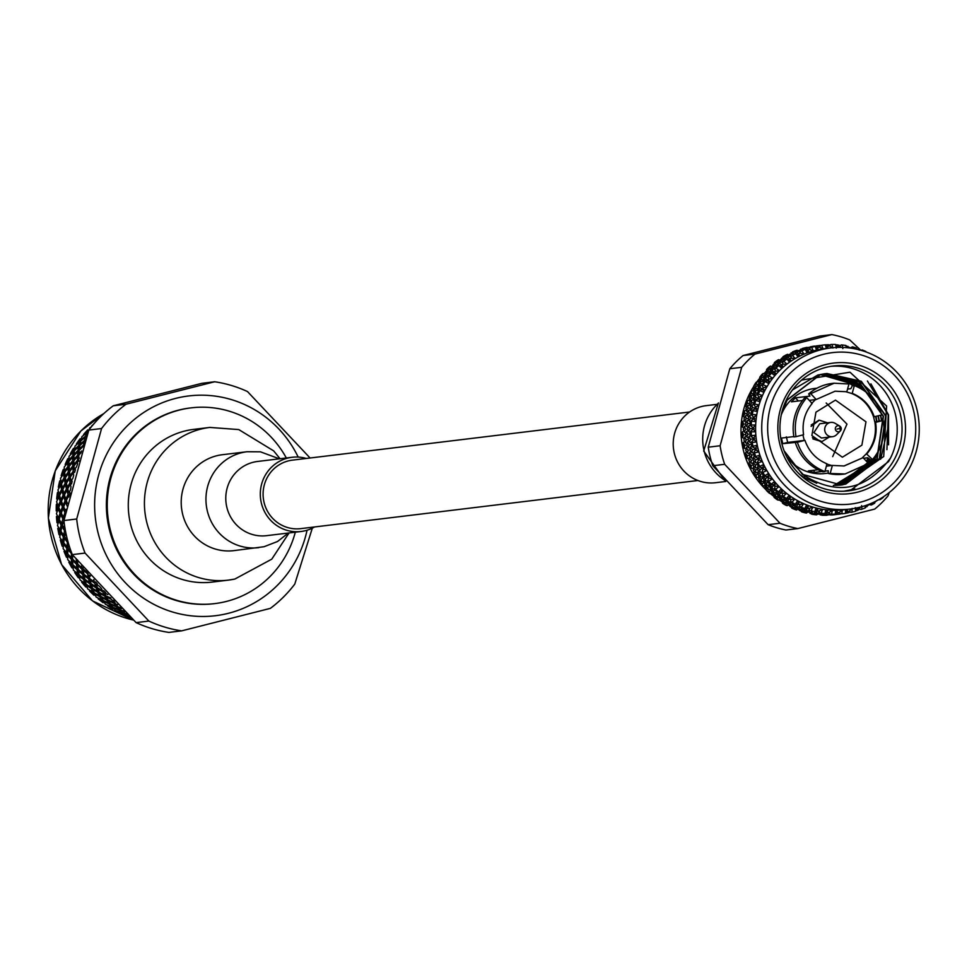 <?xml version="1.0" encoding="UTF-8"?>
<svg xmlns="http://www.w3.org/2000/svg" width="967" height="967" viewBox="0 0 967 967"><rect width="100%" height="100%" fill="white"/><g stroke="black" fill="none" stroke-linecap="round" stroke-linejoin="round"><path stroke-width="1.45" d="M697.908 480.502L300.737 528.635A34.498 33.482 -96.9 0 1 263.35 498.404A34.498 33.482 -96.9 0 1 292.433 460.135L689.616 412.002M306.285 458.455A37.375 36.263 83.1 0 0 292.094 457.282A37.375 36.263 83.1 0 0 271.28 467.424A37.375 36.263 83.1 0 0 263.882 510.322A37.375 36.263 83.1 0 0 301.088 531.487A37.375 36.263 83.1 0 0 314.589 526.955M280.067 458.733L273.649 450.864L238.764 429.578L209.839 427.426L193.69 429.384A76.913 74.628 83.1 0 0 150.876 450.247A76.913 74.628 83.1 0 0 135.646 538.534A76.913 74.628 83.1 0 0 212.196 582.086L228.333 580.127A76.913 74.628 83.1 0 0 234.606 579.088M130.642 617.466A113.961 110.576 -96.9 0 1 128.345 616.595L130.17 617.019M127.692 614.649L123.752 613.586L125.915 615.568L129.578 616.45M124.828 611.881L120.972 610.685L123.027 612.873L127.003 613.985M121.491 608.63L118.325 607.494L120.283 609.899L124.03 611.108M117.587 604.762L115.822 604.049L117.672 606.647L120.561 607.711M113.49 600.338L115.206 603.13M121.782 613.018L123.305 614.492A113.961 110.576 -96.9 0 1 117.708 611.785L121.782 613.018L122.398 612.22M115.399 610.491L121.068 612.292L119.038 610.044L113.429 608.086L115.399 610.491M112.788 607.24L118.361 609.246L116.427 606.793L110.939 604.641L112.788 607.24M110.335 603.722L115.786 605.922L113.973 603.275L108.606 600.93L110.335 603.722M108.05 599.951L113.369 602.344L111.676 599.504L106.455 596.965L108.05 599.951M107.845 594.572L104.496 592.771L105.935 595.926L110.818 597.932M113.973 603.275L114.783 602.453M116.427 606.793L117.176 605.971M119.038 610.044L119.715 609.234M111.543 607.385L112.909 609.15A113.961 110.576 -96.9 0 1 107.615 605.862L111.543 607.385L112.293 606.563M105.451 604.315L110.903 606.514L109.09 603.867L103.723 601.522L105.451 604.315M103.155 600.531L108.485 602.937L106.805 600.096L101.571 597.558L103.155 600.531M101.064 596.518L106.249 599.093L104.69 596.071L99.613 593.351L101.064 596.518M99.142 592.251L104.182 595.007L102.78 591.804L97.848 588.927L99.142 592.251M97.437 587.755L102.333 590.692L101.487 588.48A113.961 110.576 -96.9 0 1 99.444 586.292L96.301 584.273L97.437 587.755M102.78 591.804L103.771 591.03M104.69 596.071L105.621 595.273M106.805 600.096L107.675 599.286M109.09 603.867L109.9 603.045M101.922 600.688L103.118 602.731A113.961 110.576 -96.9 0 1 98.175 598.887L101.922 600.688L102.792 599.866M96.168 597.098L101.366 599.685L99.819 596.663L94.73 593.943L96.168 597.098M94.258 592.844L99.311 595.599L97.909 592.396L92.977 589.519L94.258 592.844M92.554 588.347L97.449 591.284L96.192 587.912L91.43 584.866L92.554 588.347M91.067 583.645L95.793 586.727L94.706 583.21L90.1 580.007L91.067 583.645M90.463 576.054L89.024 574.954L89.81 578.737L94.367 581.977L93.751 579.559M94.706 583.21L95.793 582.485M96.192 587.912L97.232 587.162M97.909 592.396L98.888 591.623M99.819 596.663L100.749 595.865M93.013 592.989L94.017 595.285A113.961 110.576 -96.9 0 1 89.496 590.946L93.013 592.989L94.004 592.215M87.671 588.939L92.566 591.877L91.321 588.504L86.546 585.458L87.671 588.939M86.184 584.237L90.922 587.32L89.834 583.79L85.229 580.599L86.184 584.237M84.927 579.33L89.484 582.569L88.565 578.882L84.141 575.534L84.927 579.33M83.911 574.229L88.287 577.601L87.538 573.782L83.307 570.3L83.911 574.229M82.957 567.436L83.126 568.947L87.32 572.452M87.538 573.782L88.154 573.443M88.565 578.882L89.689 578.206M89.834 583.79L90.91 583.077M91.321 588.504L92.349 587.755M87.078 587.174L85.712 586.921A113.961 110.576 -96.9 0 1 81.651 582.11L84.939 584.382L86.027 583.669M85.712 586.921L84.939 584.382M80.043 579.922L84.6 583.161L83.682 579.475L79.258 576.127L80.043 579.922M79.028 574.821L83.404 578.193L82.666 574.374L78.424 570.893L79.028 574.821M78.254 569.539L82.449 573.044L81.893 569.092L77.844 565.49L78.254 569.539M77.517 559.929L77.735 564.087L81.736 567.726L81.542 565.768M81.893 569.092L83.077 568.499M82.666 574.374L83.827 573.733M83.682 579.475L84.806 578.798M79.657 578.145L78.291 577.698A113.961 110.576 -96.9 0 1 74.737 572.5L77.783 574.966L78.943 574.325M78.291 577.698L77.783 574.966M73.371 570.131L77.553 573.636L77.009 569.684L72.96 566.082L73.371 570.131M72.851 564.68L76.852 568.318L76.49 564.245L72.634 560.522L72.851 564.68M72.585 554.828L72.598 559.083L76.405 562.83L76.236 558.648M76.49 564.245L77.711 563.701M77.009 569.684L78.194 569.092M73.166 568.354L71.848 567.75A113.961 110.576 -96.9 0 1 68.838 562.19L71.606 564.837L72.827 564.293M71.848 567.75L71.606 564.837M67.714 559.675L71.522 563.423L71.353 559.24L67.702 555.421L67.714 559.675M67.738 553.946L71.34 557.79L71.377 553.511L67.932 549.594L67.738 553.946M68.572 543.841L68.028 548.096L71.425 552.024M71.353 559.24L72.598 558.745M67.69 557.923L66.445 557.161A113.961 110.576 -96.9 0 1 64.015 551.311L66.493 554.103L67.738 553.656M66.445 557.161L66.493 554.103M63.145 548.688L66.542 552.616L66.796 548.241L63.556 544.252L63.145 548.688M63.725 542.729L66.916 546.742L67.376 542.294L64.354 538.232L63.725 542.729M65.792 532.648L64.608 536.685L67.569 540.758M67.376 542.294L68.077 542.1M66.796 548.241L68.053 547.854M63.29 546.959L62.142 546.065A113.961 110.576 -96.9 0 1 60.317 539.985L62.492 542.886L63.749 542.547M62.142 546.065L62.492 542.886M59.724 537.277L62.686 541.351L63.363 536.83L60.558 532.72L59.724 537.277M60.885 531.149L63.629 535.283L64.535 530.714L61.948 526.544L60.885 531.149M63.979 520.959L62.347 524.972L64.874 529.142M64.547 517.381L64.112 518.747M64.535 530.714L65.381 530.557M63.363 536.83L64.632 536.552M60.014 535.585L58.987 534.57A113.961 110.576 -96.9 0 1 57.79 528.333L59.64 531.306L60.897 531.076M58.987 534.57L59.64 531.306M57.464 525.565L59.99 529.735L61.114 525.117L58.757 520.923L57.464 525.565M59.229 519.339L61.525 523.534L62.879 518.892L60.74 514.674L59.229 519.339L57.984 519.484L56.449 516.487A113.961 110.576 -96.9 0 0 57.017 522.796L57.984 519.484M61.296 513.09L63.375 517.309L64.934 512.643L63.036 508.424L61.296 513.09M67.303 506.382L65.623 502.163L63.665 506.829L65.514 511.06L66.179 509.258M68.887 497.002L68.524 495.926L66.336 500.58L67.424 503.456M62.879 518.892L64.136 518.771M61.114 525.117L62.359 524.948M56.412 513.682L58.491 517.901L60.051 513.235L58.153 509.017L56.412 513.682M58.782 507.421L60.631 511.64L62.432 506.974L60.752 502.755L58.782 507.421M61.453 501.172L63.073 505.39L65.091 500.725L63.653 496.518L61.453 501.172M64.426 494.935L65.816 499.141L68.065 494.5L66.844 490.317L64.426 494.935M67.702 488.746L68.875 492.916L70.482 489.87A113.961 110.576 -96.9 0 1 70.99 486.897L70.337 484.165L67.702 488.746M68.065 494.5L69.382 494.584M65.091 500.725L66.409 500.761M62.432 506.974L63.725 506.962M60.051 513.235L61.344 513.163M56.328 504.556L57.537 507.566L56.243 510.902A113.961 110.576 -96.9 0 1 56.328 504.556L57.174 503.372M56.569 501.752L58.189 505.983L60.22 501.317L58.757 497.111L56.569 501.752M59.543 495.527L60.945 499.734L63.193 495.092L61.961 490.91L59.543 495.527M62.831 489.338L63.991 493.508L66.457 488.891L65.466 484.757L62.831 489.338M66.397 483.198L67.339 487.332L70.035 482.763L69.249 478.677L66.397 483.198M70.265 477.142L70.99 481.215L72.9 478.218A113.961 110.576 -96.9 0 1 73.697 475.317L73.347 472.67L70.265 477.142M70.035 482.763L71.353 482.956M66.457 488.891L67.787 489.036M63.193 495.092L64.511 495.177M60.22 501.317L61.525 501.353M57.537 507.566L58.842 507.554M57.416 492.699L58.31 495.684L56.69 498.984A113.961 110.576 -96.9 0 1 57.416 492.699L58.395 491.611M57.947 489.931L59.108 494.101L61.586 489.483L60.583 485.349L57.947 489.931M61.513 483.79L62.468 487.924L65.164 483.355L64.378 479.257L61.513 483.79M65.393 477.722L66.119 481.796L69.02 477.287L68.464 473.262L65.393 477.722M69.551 471.751L70.059 475.752L73.19 471.304L72.839 467.363L69.551 471.751M73.988 465.876L74.29 469.805L76.478 466.916A113.961 110.576 -96.9 0 1 77.565 464.112L77.493 461.573L73.988 465.876M73.19 471.304L74.483 471.618M69.02 477.287L70.325 477.541M65.164 483.355L66.469 483.548M61.586 489.483L62.903 489.628M58.31 495.684L59.628 495.769M59.7 481.022L60.268 483.947L58.334 487.199A113.961 110.576 -96.9 0 1 59.7 481.022L60.8 480.067M60.498 478.314L61.223 482.388L64.148 477.879L63.58 473.854L60.498 478.314M64.668 472.343L65.176 476.344L68.306 471.896L67.956 467.955L64.668 472.343M69.116 466.469L69.406 470.397L72.755 466.021L72.622 462.166L69.116 466.469M73.843 460.715L73.927 464.547L77.481 460.268L77.553 456.509L73.843 460.715M81.143 452.653L78.847 455.082L78.726 458.829L79.463 457.995M77.481 460.268L78.641 460.643M72.755 466.021L74.024 466.384M68.306 471.896L69.6 472.21M64.148 477.879L65.454 478.133M60.268 483.947L61.586 484.141M63.157 469.672L63.423 472.488L61.175 475.655A113.961 110.576 -96.9 0 1 63.157 469.672L64.342 468.862M64.233 467.061L64.523 470.989L67.871 466.614L67.726 462.758L64.233 467.061M68.959 461.307L69.044 465.139L72.61 460.86L72.67 457.101L68.959 461.307M73.963 455.675L73.855 459.41L77.602 455.239L77.88 451.577L73.963 455.675M83.343 446.222L79.246 450.199L78.919 453.825L81.687 450.96M77.602 455.239L78.823 455.687M72.61 460.86L73.843 461.271M67.871 466.614L69.141 466.976M63.423 472.488L64.716 472.803M67.75 458.757L67.714 461.452L65.164 464.498A113.961 110.576 -96.9 0 1 67.75 458.757L69.008 458.116M69.08 456.267L68.971 460.014L72.73 455.832L72.996 452.169L69.08 456.267M74.362 450.791L74.048 454.417L78.001 450.356L78.46 446.814L74.362 450.791M79.898 445.473L79.391 448.978L83.537 445.038L84.189 441.629L79.898 445.473M78.001 450.356L79.173 450.84M72.73 455.832L73.939 456.279M67.714 461.452L68.959 461.863M73.432 448.41L73.117 450.948L70.277 453.837A113.961 110.576 -96.9 0 1 73.432 448.41L74.713 447.939M75.015 446.065L74.495 449.57L78.653 445.63L79.306 442.221L75.015 446.065M80.793 440.928L80.104 444.3L84.443 440.493L85.277 437.217L80.793 440.928M84.443 440.493L85.06 440.807M78.653 445.63L79.79 446.162M73.117 450.948L74.29 451.432M79.548 441.085L76.441 443.793A113.961 110.576 -96.9 0 1 80.14 438.74L79.548 441.085L80.636 441.641M81.941 436.576L81.071 439.804L85.579 436.129L86.595 433.011L81.941 436.576M85.579 436.129L86.486 436.649M86.957 431.971L83.609 434.473A113.961 110.576 -96.9 0 1 87.792 429.844L86.957 431.971L87.924 432.575M91.321 426.87L89.81 427.873L88.589 430.798M91.672 425.988A113.961 110.576 -96.9 0 1 93.364 424.416M105.621 592.553A113.961 110.576 -96.9 0 1 103.602 590.607L105.621 592.553M97.449 584.056A113.961 110.576 -96.9 0 1 95.636 581.904L97.449 584.056M70.059 492.868L69.745 495.684M71.57 483.923A113.961 110.576 -96.9 0 1 72.174 481.155L71.57 483.923M74.58 472.428A113.961 110.576 -96.9 0 1 75.462 469.757L74.58 472.428M78.847 459.978L78.738 461.332M201.934 383.307L113.248 405.789L126 404.242L214.686 381.76L201.934 383.307M312.305 528.175L294.778 584.08A125.879 122.144 -96.9 0 1 283.391 597.122A125.879 122.144 -96.9 0 1 270.349 608.376L181.663 630.859L168.911 632.406A125.879 122.144 -96.9 0 1 136.105 622.615L148.87 621.068L85.06 553.076L72.307 554.623L136.105 622.615M72.307 554.623A125.879 122.144 -96.9 0 1 63.931 520.548L76.695 519.001L101.571 428.526L88.819 430.073L63.931 520.548M88.819 430.073A125.879 122.144 -96.9 0 1 113.248 405.789M181.663 630.859A125.879 122.144 -96.9 0 1 148.87 621.068M214.686 381.76A125.879 122.144 -96.9 0 1 247.479 391.55L310.069 457.995M101.571 428.526A125.879 122.144 -96.9 0 1 126 404.242M85.06 553.076A125.879 122.144 -96.9 0 1 76.695 519.001M307.047 530.23A110.685 107.397 -96.9 0 1 277.009 585.688A110.685 107.397 -96.9 0 1 117.793 573.83A110.685 107.397 -96.9 0 1 144.421 412.039A110.685 107.397 -96.9 0 1 298.187 457.077M214.372 603.65A98.586 95.648 -96.9 0 1 213.937 603.698A98.586 95.648 -96.9 0 1 107.119 517.345A98.586 95.648 -96.9 0 1 190.221 407.965A98.586 95.648 -96.9 0 1 190.644 407.917M295.31 532.188A98.586 95.648 -96.9 0 1 269.684 576.852A98.586 95.648 -96.9 0 1 214.795 603.601A98.586 95.648 -96.9 0 1 107.978 517.236A98.586 95.648 -96.9 0 1 191.079 407.869A98.586 95.648 -96.9 0 1 286.317 457.983M779.801 444.022A65.768 63.81 -96.9 0 1 859.047 365.2A65.768 63.81 -96.9 0 1 886.207 475.776A65.768 63.81 -96.9 0 1 779.801 444.022M769.913 446.524A76.272 74.012 -96.9 0 1 861.827 355.119A76.272 74.012 -96.9 0 1 893.315 483.355A76.272 74.012 -96.9 0 1 769.913 446.524M845.956 491.115L850.827 490.1L888.588 461.573L890.547 457.983C865.997 490.813 836.588 496.252 802.332 474.313L784.092 450.767M781.59 413.453L787.09 400.157L820.27 374.725L826.858 373.492L861.295 381.264L885.953 415.967L879.632 458.527L845.847 484.032L840.226 485.132M816.74 483.258L804.193 477.565L800.072 474.773M792.42 389.979L817.804 375.027L824.392 373.794L858.515 381.602L883.185 416.306L876.864 458.866L843.067 484.37L838.848 485.253M825.625 373.661L858.829 381.566L883.487 416.269L877.166 458.829L843.381 484.334L839.005 485.241M824.404 373.854L856.363 381.868L874.857 401.075M880.683 415.206L881.844 420.657M879.221 449.486L874.7 459.12L840.915 484.624L837.76 485.325M823.171 374.072L853.897 382.158L864.8 391.151M878.302 415.81L879.414 421.141M872.161 459.555L838.437 484.926L836.528 485.374M821.95 374.326L851.431 382.461L857.56 386.933M875.909 416.414L876.972 421.612M869.962 459.398L867.834 462.782M865.658 465.768L835.283 485.398M820.741 374.616L848.966 382.763L853.22 385.724M868.342 458.177L866.492 461.356M860.884 468.838L834.038 485.386M880.659 459.204L887.537 429.747M886.92 449.643L888.226 414.867L867.423 381.01M833.336 485.543L850.525 477.734L860.352 469.128M802.332 474.313L841.326 485.011L842.91 484.793L840.299 485.132M804.955 476.417L786.824 457.016M783.306 407.385L786.775 400.193L819.956 374.761L826.858 373.492M826.7 373.516L860.981 381.3L885.651 416.003L879.329 458.563L845.533 484.068L840.081 485.144M824.089 373.83L825.322 373.697M824.247 373.878L856.049 381.905L873.358 399.166M880.393 415.29L881.541 420.693M878.145 451.516L874.398 459.156L840.601 484.66L837.615 485.337M823.026 374.108L853.583 382.207L863.773 390.438M878 415.895L879.112 421.213M871.847 459.591L838.135 484.963L836.37 485.374M821.805 374.362L851.117 382.497L856.786 386.582M875.618 416.499L876.67 421.648M869.756 459.252L867.665 462.601M865.006 466.239L835.125 485.398M820.584 374.652L848.651 382.799L852.918 385.76M868.136 458.032L866.323 461.174M853.245 475.945L862.189 468.088M867.048 461.948L869.079 458.745M876.549 419.243L876.029 416.39M863.41 389.725L854.973 381.252M870.916 383.839L888.54 414.831L888.564 444.808M842.91 484.793L883.705 456.533L886.606 406.031L849.981 372.198L801.655 380.055M843.877 491.236L854.997 488.939A62.891 61.03 83.1 0 1 846.137 491.103M781.276 414.891A42.838 41.569 -96.9 0 1 814.782 388.444L817.018 388.166M828.187 473.117L825.081 473.504A42.838 41.569 -96.9 0 1 787.295 457.27M895.382 457.391A62.891 61.03 83.1 0 0 890.982 392.687A62.891 61.03 83.1 0 0 833.433 365.985A62.891 61.03 83.1 0 0 781.807 443.418A62.891 61.03 83.1 0 0 848.555 490.849A62.891 61.03 83.1 0 0 895.382 457.391M890.547 457.983A62.891 61.03 83.1 0 0 886.836 394.318A62.891 61.03 83.1 0 0 831.016 366.324M797.364 442.257L804.955 440.336C808.883 451.577 816.233 459.41 827.015 463.834L824.887 471.582C811.301 466.191 802.127 456.412 797.364 442.257L782.811 443.66L781.445 438.075L793.859 436.576M802.537 400.483L791.417 401.837L795.418 397.848L809.911 396.095L808.654 393.932A45.715 44.361 -96.9 0 1 832.043 383.452L834.11 383.198M847.576 389.085L850.827 388.686L852.278 385.845L854.344 385.591C867.919 390.982 877.093 400.761 881.856 414.916L873.576 416.922C869.635 405.693 862.286 397.86 851.528 393.424L852.217 393.339L854.344 385.591M874.833 421.866L883.234 420.488C885.567 435.259 881.989 448.265 872.5 459.506L870.433 459.76L867.786 457.766L863.604 458.273M843.949 465.997L863.035 457.669L868.499 463.483L845.11 473.963L828.187 473.431L828.248 470.748L824.996 471.147M821.974 471.509L813.755 472.512L808.376 470.905L818.034 469.732M809.246 400.35L816.184 399.504L810.721 393.678L834.11 383.21L848.978 383.984L846.838 391.732L834.884 391.224M808.654 393.932L810.721 393.678M798.355 400.991L795.418 397.848M806.732 397.667L804.653 397.908A45.715 44.361 -96.9 0 0 793.919 436.927L795.998 436.673C793.653 421.902 797.231 408.896 806.732 397.667L812.183 403.481C804.725 412.534 801.861 422.954 803.589 434.751L795.998 436.673M782.811 443.66L787.694 442.427L786.328 436.842M804.955 440.336L787.694 442.427M824.887 471.582L822.808 471.823A45.715 44.361 -96.9 0 1 795.297 442.511M813.755 472.512L814.395 470.18M830.254 473.177L832.382 465.429L826.374 466.167M845.11 473.963L843.043 474.217A45.715 44.361 -96.9 0 1 828.187 473.431M872.5 459.506L866.347 453.765C873.793 444.711 876.658 434.292 874.942 422.506L883.234 420.488M874.942 422.506L873.576 416.922M851.528 393.424L846.149 391.816M815.495 399.589L811.494 403.565M802.9 434.836L804.266 440.42M826.326 463.918L831.693 465.514M862.346 457.754L866.347 453.765M874.265 416.837C870.336 405.596 862.987 397.763 852.217 393.339M846.838 391.732L835.077 391.2L816.184 399.504M832.382 465.429L844.143 465.973L863.035 457.669M867.036 453.692C874.506 444.639 877.371 434.219 875.631 422.422M865.973 421.805L861.887 445.183L842.378 457.21L811.869 435.525L815.955 412.16L835.464 400.12L865.973 421.805M832.684 456.629L846.983 424.114L826.181 402.997M821.648 441.617L812.921 438.921M811.228 424.924L819.037 420.222M811.083 426.387L819.327 420.186L827.498 422.809M829.227 437.084L821.926 441.581L812.425 437.507M832.539 436.685L821.491 438.027L813.863 432.6L819.762 423.751L830.81 422.41A7.192 6.974 -96.9 0 1 835.15 423.341L839.767 426.109A3.058 2.974 -96.9 0 1 840.347 430.956A3.058 2.974 -96.9 0 1 835.403 429.481A3.058 2.974 -96.9 0 1 839.767 426.109L840.347 430.956L836.528 434.739A7.192 6.974 -96.9 0 1 824.911 431.258A7.192 6.974 -96.9 0 1 830.81 422.41M860.388 507.095L858.684 509.125L855.275 507.639L855.638 511.241A84.891 82.376 -96.9 0 1 851.987 512.159L852.12 508.437L848.796 511.64L845.593 509.645L845.509 513.368A84.891 82.376 -96.9 0 1 843.792 513.598A84.891 82.376 -96.9 0 1 841.774 513.815L842.354 510.032L838.667 512.848L835.718 510.395L835.198 514.166A84.891 82.376 -96.9 0 1 831.439 514.13L832.466 510.358L828.465 512.74L825.83 509.863L824.851 513.634A84.891 82.376 -96.9 0 1 821.128 513.102L822.603 509.404L818.348 511.313L816.075 508.05L814.649 511.761A84.891 82.376 -96.9 0 1 811.011 510.769L812.921 507.179L808.472 508.594L806.611 505.004L804.749 508.594A84.891 82.376 -96.9 0 1 801.256 507.143L803.577 503.734L798.996 504.617L797.582 500.761L795.297 504.182A84.891 82.376 -96.9 0 1 792.009 502.284L794.729 499.105L790.063 499.468L789.132 495.382L786.449 498.585A84.891 82.376 -96.9 0 1 783.415 496.276L786.497 493.388L781.832 493.194L781.396 488.964L778.35 491.889A84.891 82.376 -96.9 0 1 775.619 489.217L779.027 486.643L774.41 485.93L774.494 481.614L771.122 484.213L771.328 484.914L768.439 482.908L767.871 480.563L768.729 481.215L772.415 479.003L767.931 477.758L768.535 473.419L764.873 475.667L764.994 476.441L762.383 474.217L762.093 471.678L763.144 469.104M771.122 484.213A84.891 82.376 -96.9 0 1 768.729 481.215M769.708 487.199L769.007 484.963L771.956 486.921L772.73 489.097L769.708 487.199M771.231 491.26L770.397 489.157L773.467 490.994L774.362 493.037L771.231 491.26M772.971 495.092L772.029 493.11L775.208 494.814L776.211 496.724L772.971 495.092M773.878 495.563L773.866 496.82L777.166 498.392L778.495 496.941M778.133 496.035L776.211 496.724M775.208 494.814L776.67 493.4M772.125 491.78L772.029 493.11M776.296 492.481L774.362 493.037M773.467 490.994L775.051 489.616M770.59 487.767L770.397 489.157L768.463 489.616L765.441 487.719L764.74 485.482L767.689 487.441L768.463 489.616M774.688 488.673L772.73 489.097M771.956 486.921L775.268 484.346L771.328 484.914M769.297 483.524L769.007 484.963M768.572 477.952L767.871 480.563M778.35 491.889L775.498 490.752L774.676 488.637L775.619 489.217M777.238 494.572L776.296 492.59L779.487 494.306L780.478 496.216L777.238 494.572M779.184 498.138L778.133 496.301L781.421 497.872L782.533 499.637L779.184 498.138M781.324 501.45L780.176 499.746L783.572 501.172L784.769 502.792L781.324 501.45M782.279 501.825L782.4 502.913L785.881 504.194L786.945 502.755M786.606 501.825L784.769 502.792M783.572 501.172L784.757 499.721M780.115 498.573L780.176 499.746M784.418 498.803L782.533 499.637M781.421 497.872L782.762 496.422M778.145 495.044L778.133 496.301M782.412 495.515L780.478 496.216M779.487 494.306L782.472 491.405L778.628 492.517M776.392 491.26L776.296 492.59M775.038 486.038L774.676 488.637M786.449 498.585L783.451 497.63L782.4 495.781L783.415 496.276M785.591 500.93L784.442 499.226L787.839 500.652L789.036 502.284L785.591 500.93M787.9 503.952L786.667 502.393L790.148 503.674L791.429 505.149L787.9 503.952M790.377 506.672L789.06 505.282L793.98 507.711L790.377 506.672M791.381 506.974L791.598 507.868L795.237 508.823L796.01 507.482M795.66 506.503L793.98 507.711M792.626 506.406L793.532 504.992M788.891 504.291L789.06 505.282M793.194 504.049L791.429 505.149M790.148 503.674L791.211 502.236M786.546 501.317L786.667 502.393M790.873 501.305L789.036 502.284M787.839 500.652L790.462 497.485L786.8 499.129M784.382 498.053L784.442 499.226M782.436 493.23L782.4 495.781M795.297 504.182L792.166 503.432L790.933 501.873L792.009 502.284M794.644 506.152L793.327 504.762L798.246 507.204L794.644 506.152M797.255 508.582L795.865 507.349L800.918 509.464L797.255 508.582M799.987 510.697L798.537 509.621L803.71 511.41L799.987 510.697M801.063 510.914L805.064 512.232L805.571 511.047L810.854 512.522L807.082 511.978L805.33 510.407M804.87 510.31L803.71 511.41M802.235 510.431L802.864 509.162M798.295 508.847L798.537 509.621M802.356 508.279L800.918 509.464M799.491 508.316L800.277 506.962M795.66 506.466L795.865 507.349M799.939 505.983L798.246 507.204M796.893 505.886L799.117 502.489L795.696 504.629M793.145 503.771L793.327 504.762M790.668 499.431L790.933 501.873M804.749 508.594L801.522 508.062L800.132 506.829L801.256 507.143M804.254 510.189L802.803 509.113L807.977 510.902L804.254 510.189M809.995 513.453L813.803 513.828L809.995 513.453M811.168 513.586L815.229 514.335L815.544 513.284M814.504 512.969L813.803 513.828M812.244 513.187L812.655 512.063M811.772 511.531L810.854 512.522M809.331 511.712L809.838 510.528M809.464 509.488L807.977 510.902M806.502 509.911L808.315 506.333L805.197 508.944M802.562 508.328L802.803 509.113M799.588 504.52L800.132 506.829M814.649 511.761L811.011 510.769M814.262 512.945L818.07 513.308L814.262 512.945M817.248 514.081L821.068 514.287L817.248 514.081M820.27 514.903L824.114 514.928L820.27 514.903M821.527 514.915L825.552 515.109L825.685 514.408M822.506 514.625L822.748 513.67L828.381 514.408L822.941 513.997M821.575 513.574L821.068 514.287M819.484 513.815L819.811 512.752M819.315 511.773L818.07 513.308M816.511 512.667L817.889 508.968L815.121 512.014M809.065 508.412L809.85 510.564M824.851 513.634L821.128 513.102M827.571 514.867L831.415 514.71L827.571 514.867M830.617 515.012L834.448 514.686L830.617 515.012M831.995 514.903L835.887 514.42M829.819 514.601L829.976 513.743M829.348 512.812L828.381 514.408M826.773 514.118L827.401 511.603M827.716 510.358L825.347 513.767M818.94 511.047L819.943 513.006M835.198 514.166L831.439 514.13M834.884 514.492L838.715 514.166L834.884 514.492M837.906 514.311L840.226 514.021L837.906 514.311M840.178 513.465L841.725 513.803M839.416 512.583L838.715 514.166M837.132 514.226L837.434 511.833M837.071 511.543L835.693 514.202M829.07 512.389L830.242 514.142M843.2 513.658L841.774 513.815M845.509 513.368L846.995 510.54M846.016 513.223L848.941 512.595L849.389 511.084L850.815 512.389L851.987 512.159M848.99 512.425L850.307 511.93M847.394 512.993L847.418 510.806M839.271 512.401L840.589 513.936M855.638 511.241L856.726 508.291M856.158 510.781L858.889 509.706L859.059 508.69M858.95 509.331L860.026 509.005M857.427 510.455L857.209 508.497M864.933 505.753L865.405 507.82L866.057 505.378M865.405 507.82A84.891 82.376 -96.9 0 1 861.911 509.21L861.609 505.596M859.252 508.461L860.763 509.536L861.911 509.21M865.888 507.059L868.414 505.028M867.061 506.635L866.71 505.149M874.253 502.006L874.688 503.166L875.038 501.619M874.688 503.166A84.891 82.376 -96.9 0 1 871.388 504.992L871.074 503.444M868.717 504.569L871.388 504.992M875.05 502.115L877.311 500.217M868.862 504.339L868.185 505.366L866.988 505.052M883.318 497.34A84.891 82.376 -96.9 0 1 880.272 499.588L880.043 498.899M878.471 499.806L880.272 499.588M862.346 350.719L862.407 350.03L860.63 350.223M862.407 350.03A84.891 82.376 -96.9 0 1 865.888 351.492L865.791 351.867M859.373 350.127L856.738 348.809M852.568 348.422L852.495 346.863L850.005 347.915M852.495 346.863A84.891 82.376 -96.9 0 1 856.133 347.866L855.988 349.075M856.847 349.268L856.133 347.866M849.594 347.54L846.669 346.162M847.914 346.295L847.914 347.794M842.849 348.591L842.293 345.001L841.109 344.953L839.888 346.355M842.293 345.001A84.891 82.376 -96.9 0 1 846.028 345.521L846.04 347.624M847.213 347.721L846.028 345.521M839.634 346.174L839.235 345.231L836.334 344.832M830.508 344.905L828.985 344.929M817.333 345.823L815.773 346.077M837.652 344.844L837.893 346.79M848.24 347.83L849.304 347.262L850.174 348.06M746.149 439.755L745.412 442.681L743.901 440.033L744.747 437.108L746.149 439.755L748.168 439.514L749.002 436.588L750.416 439.248L753.172 438.909L755.759 435.15L751.444 435.694A84.891 82.376 -96.9 0 1 751.226 431.838L755.565 431.802L752.568 428.417L755.59 424.96L751.238 425.045A84.891 82.376 -96.9 0 1 751.492 421.177L755.807 421.612L753.233 417.937L756.653 414.831L752.338 414.456A84.891 82.376 -96.9 0 1 753.051 410.661L757.282 411.543L755.179 407.639L758.95 404.931L754.707 404.097A84.891 82.376 -96.9 0 1 755.88 400.435L759.965 401.752L758.37 397.679L762.431 395.418L758.333 394.137A84.891 82.376 -96.9 0 1 759.941 390.656L763.833 392.397L762.745 388.214L767.049 386.437L763.144 384.745A84.891 82.376 -96.9 0 1 765.163 381.494L768.813 383.621L768.233 379.402L772.73 378.133L769.055 376.042A84.891 82.376 -96.9 0 1 771.461 373.081L774.821 375.559L774.76 371.376L779.378 370.627L775.993 368.185A84.891 82.376 -96.9 0 1 778.737 365.562L781.759 368.354L782.23 364.269L786.896 364.051L783.838 361.283A84.891 82.376 -96.9 0 1 786.884 359.047L789.543 362.105L790.498 358.177L795.164 358.491L792.469 355.469A84.891 82.376 -96.9 0 1 795.756 353.644L798.017 356.908L799.455 353.209L804.048 354.055L801.74 350.816A84.891 82.376 -96.9 0 1 805.233 349.425L807.082 352.858L808.956 349.45L813.404 350.816L811.518 347.395A84.891 82.376 -96.9 0 1 815.157 346.464L816.559 350.006L818.844 346.935L823.098 348.797L821.648 345.267A84.891 82.376 -96.9 0 1 823.364 345.038A84.891 82.376 -96.9 0 1 825.371 344.82L826.326 348.41L828.973 345.727L832.962 348.047L831.958 344.457L830.762 344.518L829.686 346.126L828.9 344.772L825.903 344.844M831.958 344.457A84.891 82.376 -96.9 0 1 835.718 344.506L836.225 348.084L839.187 345.835L841.29 347.395M837.47 347.117L835.718 344.506M816.184 345.944L820.004 345.449L816.16 346.017M821.587 345.304L820.173 345.981M810.515 346.754L814.323 346.162L810.515 346.754M807.385 347.685L805.571 347.854L805.862 348.495M827.305 344.736L827.837 346.863M821.648 345.267L823.364 345.038M827.486 347.213L825.371 344.82M814.782 346.234L818.59 345.654L814.782 346.234M807.59 347.6L811.361 346.839L807.59 347.6M800.483 349.292L804.218 348.362L800.483 349.292M797.787 350.779L797.146 350.211L795.72 351.033L796.276 351.976M802.731 349.027L803.178 349.897M809.838 347.334L810.189 348.12M817.03 345.968L817.877 348.205M819.641 347.02L818.59 345.654M819.545 347.226L820.463 345.437M811.518 347.395L815.157 346.464M804.749 348.785L808.485 347.854L804.749 348.785M797.739 350.791L801.413 349.691L797.739 350.791M790.849 353.112L794.463 351.855L790.849 353.112M788.746 355.07L787.634 354.321L786.34 355.469L787.114 356.497M789.41 354.792L789.519 354.188M793.097 352.846L793.762 353.837M795.333 352.52L794.463 351.855M799.987 350.525L800.543 351.468M802.054 350.259L801.413 349.691M806.998 348.507L808.194 350.803M809.802 349.172L808.485 347.854M809.621 349.643L810.358 347.661M817.598 348.579L815.64 346.331M801.74 350.816L805.233 349.425M795.116 352.604L798.73 351.335L795.116 352.604M788.359 355.227L791.888 353.813L787.114 356.46L788.359 355.227M781.759 358.153L785.216 356.581L780.611 359.531L781.759 358.153M780.357 360.449L778.701 359.639L777.589 361.09L778.653 362.214M780.562 360.34L780.611 359.531M784.007 357.887L784.926 358.962M786.594 357.367L785.216 356.581M787.029 357.174L787.114 356.46M790.607 354.962L791.381 355.977M793.013 354.551L791.888 353.813M793.677 354.285L793.786 353.668M797.364 352.326L799.576 355.59L795.756 353.644M800.289 352.544L798.73 351.335M800.108 353.318L800.616 351.19M808.787 351.94L805.68 349.172M792.469 355.469L796.167 353.293M786.026 357.633L789.483 356.061L784.866 359.023L786.026 357.633M779.607 360.848L782.956 359.12L778.544 362.371L779.607 360.848M773.37 364.329L776.634 362.468L772.415 365.997L773.37 364.329M772.464 366.723L770.481 366.07L769.587 367.798L770.953 368.947M772.488 366.989L772.415 365.997M775.619 364.051L776.839 365.2M778.556 363.241L776.634 362.468M778.556 363.278L778.544 362.371M781.844 360.57L782.919 361.694M784.624 359.929L782.956 359.12M784.829 359.833L784.866 359.023M788.274 357.367L790.885 360.413L786.884 359.047M791.248 357.077L789.483 356.061M791.127 358.213L791.381 355.941M783.838 361.283L782.811 361.851L783.874 360.328L787.235 358.6M777.637 363.81L780.889 361.948L776.682 365.478L777.637 363.81M771.618 367.557L774.748 365.55L773.854 367.279L770.772 369.346L771.618 367.557M765.804 371.546L768.838 369.418L768.052 371.268L765.09 373.467L765.804 371.546M765.175 373.891L763.132 373.516L762.479 375.486L764.111 376.574M765.308 374.604L765.09 373.467M768.052 371.268L769.551 372.392M770.844 369.926L768.838 369.418M770.904 370.421L770.772 369.346M773.854 367.279L775.22 368.427M776.731 366.203L774.748 365.55M776.755 366.469L776.682 365.478M779.886 363.544L782.859 366.312L778.737 365.562M782.823 362.734L780.889 361.948M782.835 364.233L782.811 361.851M775.993 368.185L775.038 368.838L775.885 367.037L779.027 365.03M770.07 371.026L773.092 368.898L772.319 370.748L769.357 372.948L770.07 371.026M764.498 375.244L767.399 372.996L766.746 374.978L763.918 377.275L764.498 375.244M759.18 379.68L761.948 377.323L761.428 379.415L758.732 381.82L759.18 379.68M758.769 381.941L756.75 381.856L756.375 384.044L758.213 385.011M759.143 383.089L758.732 381.82M761.428 379.415L763.168 380.442M763.978 377.553L761.948 377.323M764.22 378.496L763.918 377.275M766.746 374.978L768.378 376.066M769.442 373.371L767.399 372.996M769.575 374.096L769.357 372.948M772.319 370.748L775.619 373.214L771.678 372.476L771.461 373.081M775.111 369.406L773.092 368.898M775.353 371.268L775.038 368.838M769.055 376.042L768.185 376.767L768.765 374.725L771.678 372.476M763.447 379.161L766.215 376.804L765.695 378.895L762.999 381.312L763.447 379.161M758.394 383.802L761.017 381.336L760.63 383.524L758.08 386.038L758.394 383.802M753.607 388.625L756.097 386.063L755.856 388.347L753.45 390.946L753.607 388.625M753.462 390.765L751.444 390.958L751.359 393.327L753.366 394.113M754.079 392.288L753.45 390.946M755.856 388.347L757.79 389.217M758.599 387.344L758.08 386.038L756.097 386.063M760.63 383.524L762.492 384.491M763.036 381.421L761.017 381.336M763.41 382.569L762.999 381.312M765.695 378.895L769.285 381.01L765.284 380.817L765.163 381.494M768.257 377.033L766.215 376.804M768.813 379.233L768.185 376.767M763.144 384.745L762.359 385.531L762.661 383.283L765.284 380.817M757.874 388.105L760.352 385.543L760.122 387.827L757.717 390.438L757.874 388.105M753.378 393.085L755.711 390.45L755.626 392.82L753.378 395.491L753.378 393.085M749.171 398.211L751.347 395.503L751.419 397.945L749.328 400.689L749.171 398.211M749.292 400.205L747.286 400.689L747.515 403.203L749.63 403.759M750.187 402.042L749.328 400.689M751.419 397.945L753.486 398.622M753.366 395.152L751.347 395.503M754.115 396.845L753.378 395.491M755.626 392.82L757.632 393.593M757.729 390.245L755.711 390.45M758.346 391.768L757.717 390.438M760.122 387.827L763.954 389.556L759.977 389.931L759.941 390.656M762.359 385.495L760.352 385.543M763.314 387.972L762.359 385.531M758.333 394.137L757.644 394.983L757.644 392.566L759.977 389.931M753.438 397.703L755.614 394.983L755.686 397.425L753.595 400.181L753.438 397.703M749.534 402.949L751.552 400.181L751.782 402.683L749.848 405.487L749.534 402.949M745.944 408.316L747.793 405.487L748.192 408.038L746.427 410.902L745.944 408.316M746.27 410.129L744.348 410.89L744.916 413.489L747.068 413.828M747.527 412.22L746.427 410.902M748.192 408.038L750.332 408.497M749.763 404.859L747.793 405.487M750.827 406.829L749.848 405.487M751.782 402.683L753.897 403.251M753.559 399.685L751.552 400.181M754.453 401.535L753.595 400.181M755.686 397.425L759.711 398.73L755.819 399.661L755.88 400.435M757.644 394.645L755.614 394.983M758.938 397.352L757.644 394.983M754.707 404.097L754.127 404.968L753.801 402.441L755.819 399.661M750.211 407.796L752.06 404.968L752.459 407.53L750.694 410.383L750.211 407.796M746.935 413.247L748.615 410.371L749.171 412.969L747.576 415.87L746.935 413.247M743.974 418.759L745.497 415.858L746.222 418.493L744.795 421.407L743.974 418.759M744.469 420.379L742.68 421.394L743.587 424.054L745.726 424.138M746.125 422.652L744.795 421.407M746.222 418.493L748.373 418.699M747.346 414.964L745.497 415.858M748.796 417.152L747.576 415.87M749.171 412.969L751.335 413.308M750.537 409.609L748.615 410.371M751.794 411.712L750.694 410.383M752.459 407.53L756.617 408.4L752.882 409.851L753.051 410.661M754.03 404.339L752.06 404.968M755.759 407.216L754.127 404.968M752.338 414.456L751.855 415.351L751.202 412.728L752.882 409.851M748.24 418.24L749.751 415.339L750.489 417.974L749.05 420.899L748.24 418.24M745.605 423.8L746.947 420.875L747.842 423.534L746.584 426.471L745.605 423.8M743.285 429.384L744.469 426.447L745.533 429.118L744.445 432.056L743.285 429.384M743.901 430.823L742.305 432.044L743.55 434.703L745.63 434.57M746.004 433.156L744.445 432.056M745.533 429.118L747.648 429.094M746.161 425.335L744.469 426.447M748.035 427.644L746.584 426.471M747.842 423.534L749.993 423.631M748.724 419.871L746.947 420.875M750.392 422.132L749.05 420.899M750.489 417.974L753.462 418.264M751.613 414.444L749.751 415.339M753.801 417.418L751.855 415.351M751.238 425.045L750.863 425.951L749.872 423.292L751.214 420.355L751.492 421.177M747.551 428.877L748.736 425.927L749.8 428.599L748.712 431.548L747.551 428.877M745.569 434.461L746.572 431.524L747.817 434.195L746.899 437.12L745.569 434.461M744.602 441.278L743.236 442.656L744.808 445.291L746.862 444.929M747.153 443.587L745.412 442.681M746.234 435.803L744.747 437.108M748.555 438.136L746.899 437.12M747.817 434.195L749.896 434.05M748.168 430.303L746.572 431.524M750.271 432.648L748.712 431.548M749.8 428.599L752.701 428.574M750.428 424.815L748.736 425.927M753.112 427.777L750.863 425.951M754.731 418.385L751.214 420.355M751.444 435.694L751.166 436.601L749.836 433.941L750.839 431.004L751.226 431.838M750.416 439.248L749.679 442.161L748.168 439.514M746.838 445.05L747.503 442.149L749.074 444.772L748.506 447.661L746.838 445.05M745.811 450.525L746.319 447.648L748.059 450.247L747.648 453.1L745.811 450.525M749.558 453.777L747.648 453.1M746.572 451.601L745.436 453.088L747.358 455.638L749.413 455.046M748.059 450.247L750.114 449.776M747.564 446.21L746.319 447.648M750.332 448.47L748.506 447.661M749.074 444.772L751.129 444.421M748.869 440.771L747.503 442.149M751.419 443.079L749.679 442.161M750.501 435.283L749.002 436.588M764.873 475.667A84.891 82.376 -96.9 0 1 762.866 472.38L766.795 470.566L762.492 468.838L763.616 464.547L759.711 466.396A84.891 82.376 -96.9 0 1 758.116 462.879L762.238 461.489L758.176 459.277L759.808 455.106L755.711 456.545A84.891 82.376 -96.9 0 1 754.562 452.846L758.805 451.903L755.058 449.256L757.173 445.255L752.942 446.246L752.773 447.141L751.105 444.53L751.77 441.629L754.671 438.74L751.166 436.601M754.079 428.55L750.839 431.004M752.942 446.246A84.891 82.376 -96.9 0 1 752.253 442.439L756.581 441.955L753.172 438.909M751.77 441.629L752.253 442.439M750.078 450.006L750.573 447.129L752.326 449.728L751.915 452.58L750.078 450.006M749.377 455.397L749.703 452.568L751.625 455.119L751.371 457.923L749.377 455.397M748.978 460.691L749.147 457.923L751.226 460.413L751.141 463.157L748.978 460.691M753.148 463.58L751.141 463.157M749.776 461.61L748.893 463.157L751.129 465.586L753.148 464.764M753.341 458.479L751.371 457.923M751.226 460.413L753.269 459.7M750.162 456.4L749.147 457.923M751.625 455.119L753.68 454.526M750.839 451.081L749.703 452.568M753.825 453.269L751.915 452.58M752.326 449.728L755.142 449.075M751.83 445.69L750.573 447.129M756.496 448.773L752.773 447.141M755.711 456.545L755.65 457.403L753.644 454.877L753.982 452.048L754.562 452.846M753.245 460.171L753.414 457.403L755.493 459.905L755.408 462.637L753.245 460.171M753.16 465.345L753.16 462.637L755.396 465.079L755.469 467.738L753.16 465.345M753.353 470.373L753.22 467.75L755.602 470.107L755.831 472.694L753.353 470.373M757.886 472.839L755.831 472.694M754.187 471.171L753.547 472.706L756.085 474.978L758.007 473.939M757.512 468.028L755.469 467.738M755.602 470.107L757.572 469.164M753.97 466.203L753.22 467.75M757.427 463.06L755.408 462.637M755.396 465.079L757.415 464.245M754.042 461.102L753.16 462.637M755.493 459.905L758.309 458.914M754.429 455.88L753.414 457.403M759.518 458.491L755.65 457.403M755.735 449.752L753.982 452.048M759.711 466.396L759.736 467.218L757.427 464.825L757.439 462.117L758.116 462.879M757.62 469.865L757.475 467.23L759.869 469.587L760.086 472.174L757.62 469.865M758.116 474.737L757.826 472.198L760.352 474.459L760.727 476.961L758.116 474.737M758.877 479.439L758.442 476.985L761.126 479.161L761.633 481.554L758.877 479.439M761.633 481.554L763.676 481.409M763.918 482.436L762.153 483.669L762.782 485.954L761.778 485.265A84.891 82.376 -96.9 0 1 759.518 482.412L759.325 481.59L762.153 483.669M759.724 480.103L759.325 481.59M760.727 476.961L762.782 476.961M762.975 478.012L761.126 479.161M758.95 475.462L758.442 476.985M760.086 472.174L762.153 472.319M762.274 473.419L760.352 474.459M758.454 470.651L757.826 472.198M759.736 467.218L763.712 467.762L759.869 469.587M758.237 465.683L757.475 467.23M758.853 459.663L757.439 462.117M814.081 346.162L812.461 346.379A84.891 82.376 -96.9 0 1 814.081 346.162A84.891 82.376 -96.9 0 1 814.685 346.089M805.571 347.854L802.332 348.495A84.891 82.376 -96.9 0 1 805.789 347.612L807.094 347.358M795.72 351.033L792.553 351.891A84.891 82.376 -96.9 0 1 795.865 350.586L797.146 350.211M786.34 355.469L783.27 356.545A84.891 82.376 -96.9 0 1 786.401 354.804L787.634 354.321M777.589 361.09L774.64 362.347A84.891 82.376 -96.9 0 1 777.528 360.232L778.701 359.639M769.587 367.798L766.783 369.237A84.891 82.376 -96.9 0 1 769.394 366.759L770.481 366.07M762.479 375.486L759.844 377.082A84.891 82.376 -96.9 0 1 762.117 374.289L763.132 373.516M756.375 384.044L753.909 385.773A84.891 82.376 -96.9 0 1 755.831 382.702L756.75 381.856M751.359 393.327L749.111 396.011L749.099 395.177A84.891 82.376 -96.9 0 1 750.622 391.877L751.444 390.958M747.515 403.203L745.581 406.007L745.46 405.125A84.891 82.376 -96.9 0 1 746.572 401.656L747.286 400.689M744.916 413.489L743.309 416.39L743.079 415.472A84.891 82.376 -96.9 0 1 743.756 411.882L744.348 410.89M743.587 424.054L742.318 426.991L741.967 426.06A84.891 82.376 -96.9 0 1 742.197 422.41L742.68 421.394M743.55 434.703L742.632 437.64L742.16 436.721A84.891 82.376 -96.9 0 1 741.943 433.059L742.305 432.044M744.808 445.291L744.239 448.18L743.647 447.274A84.891 82.376 -96.9 0 1 742.994 443.672L743.236 442.656M747.358 455.638L747.104 458.443L746.403 457.572A84.891 82.376 -96.9 0 1 745.315 454.067L745.436 453.088M765.393 478.641L765.9 481.046L763.144 478.919L762.709 476.465L765.393 478.641L768.983 476.429L764.994 476.441M751.129 465.586L751.202 468.258L750.392 467.436A84.891 82.376 -96.9 0 1 748.881 464.1L748.893 463.157M762.709 476.465L763.217 474.942M766.408 483.149L767.049 485.434L764.172 483.427L763.592 481.082L766.408 483.149L768.185 481.917M756.085 474.978L756.46 477.48L755.541 476.707A84.891 82.376 -96.9 0 1 753.644 473.6L753.547 472.706M763.592 481.082L763.99 479.584M764.74 485.482L765.042 484.044M762.782 485.954L764.8 485.676M769.212 491.514L770.095 493.557L768.995 492.952A84.891 82.376 -96.9 0 1 766.408 490.414L769.212 491.514L770.784 490.136M766.13 489.677L766.323 488.275M777.166 498.392L778.266 500.157L777.093 499.649A84.891 82.376 -96.9 0 1 774.216 497.461L773.866 496.82M785.881 504.194L787.162 505.668L785.929 505.257A84.891 82.376 -96.9 0 1 782.823 503.456L782.4 502.913M795.237 508.823L796.651 509.984L795.382 509.682A84.891 82.376 -96.9 0 1 792.07 508.304L791.598 507.868M805.064 512.232L806.587 513.042L805.281 512.861A84.891 82.376 -96.9 0 1 801.836 511.918L801.317 511.591M815.229 514.335L816.813 514.807L815.471 514.746A84.891 82.376 -96.9 0 1 811.942 514.251L811.398 514.045M825.552 515.109L827.148 515.23L825.818 515.29A84.891 82.376 -96.9 0 1 822.252 515.254L821.696 515.169M835.162 514.637A84.891 82.376 -96.9 0 1 834.509 514.722A84.891 82.376 -96.9 0 1 832.599 514.928L832.043 514.964M837.458 514.323L834.509 514.722M762.093 471.678L762.866 472.38M766.239 489.955A80.648 78.254 -96.9 0 1 743.381 450.284A80.648 78.254 -96.9 0 1 753.849 386.292M756.907 381.856A80.648 78.254 -96.9 0 1 759.76 378.242M763.906 373.649A80.648 78.254 -96.9 0 1 765.659 371.908M789.024 505.173A80.648 78.254 -96.9 0 1 788.395 504.895M781.118 501.16A80.648 78.254 -96.9 0 1 778.955 499.854M773.866 496.385A80.648 78.254 -96.9 0 1 770.228 493.521M724.67 464.293L779.994 523.244A98.731 95.793 -96.9 0 0 797.848 528.574L785.966 530.013A98.731 95.793 -96.9 0 1 768.112 524.682L712.8 465.743L724.67 464.293A98.731 95.793 -96.9 0 1 721.962 455.131A98.731 95.793 -96.9 0 1 720.113 445.751L708.243 447.189L729.807 368.753A98.731 95.793 -96.9 0 1 743.103 355.53L819.992 336.032L831.874 334.594A98.731 95.793 -96.9 0 1 849.727 339.925L860.703 350.163M797.848 528.574L874.736 509.077A98.731 95.793 -96.9 0 0 888.032 495.853L889.277 492.517M831.874 334.594L754.985 354.091L743.103 355.53M729.807 368.753L741.689 367.315A98.731 95.793 -96.9 0 1 754.985 354.091M741.689 367.315L720.113 445.751M779.994 523.244L768.112 524.682M712.8 465.743A98.731 95.793 -96.9 0 1 708.243 447.189M764.148 447.83A81.131 78.726 -96.9 0 1 830.738 347.927A81.131 78.726 -96.9 0 1 918.65 419.013A81.131 78.726 -96.9 0 1 850.259 509.029A81.131 78.726 -96.9 0 1 764.148 447.83M850.259 509.029L844.118 509.766A81.131 78.726 -96.9 0 1 758.007 448.579A81.131 78.726 -96.9 0 1 824.597 348.676L830.738 347.927M817.308 514.093L816.813 514.807M807.505 512.051L806.587 513.042M798.089 508.787L796.651 509.984M788.939 504.569L787.162 505.668M780.151 499.323L778.266 500.157M772.041 493.001L770.095 493.557M758.527 477.48L756.46 477.48M767.689 487.441L769.369 486.135M769.067 485.156L767.049 485.434M753.245 468.548L751.202 468.258M767.943 480.901L765.9 481.046M749.074 458.999L747.104 458.443M746.065 448.99L744.239 448.18M744.288 438.655L742.632 437.64M743.768 428.163L742.318 426.991M744.53 417.671L743.309 416.39M746.56 407.349L745.581 406.007M749.848 397.364L749.111 396.011M754.333 387.864L753.813 386.558M759.953 379.016L759.651 377.795M766.638 370.941L766.505 369.865M774.277 363.797L774.277 362.891M782.762 357.681L782.847 356.98M725.77 481.481L715.556 482.714A38.813 37.665 -96.9 0 1 674.362 453.438A38.813 37.665 -96.9 0 1 706.224 405.644L716.885 404.351M257.524 461.464L257.573 461.464A37.375 36.263 83.1 0 0 236.758 471.606A37.375 36.263 83.1 0 0 229.36 514.504A37.375 36.263 83.1 0 0 266.554 535.67L301.088 531.487M247.117 451.722A48.302 46.863 83.1 0 0 247.032 451.734A48.302 46.863 83.1 0 0 220.138 464.837A48.302 46.863 83.1 0 0 210.576 520.282A48.302 46.863 83.1 0 0 258.648 547.636A48.302 46.863 83.1 0 0 258.757 547.624M279.342 458.817L260.437 451.819L247.032 451.734L222.277 454.732A48.302 46.863 83.1 0 0 195.394 467.835A48.302 46.863 83.1 0 0 185.833 523.28A48.302 46.863 83.1 0 0 233.905 550.634L264.051 546.718L277.517 541.508L288.335 533.035M209.839 427.426A76.913 74.628 83.1 0 0 167.025 448.289A76.913 74.628 83.1 0 0 151.795 536.576A76.913 74.628 83.1 0 0 228.333 580.127L234.824 579.064L271.775 559.156L289.06 532.95M103.735 413.658A111.435 108.135 83.1 0 0 80.914 430.98A111.435 108.135 83.1 0 0 52.363 541.266A111.435 108.135 83.1 0 0 133.373 620.052M837.035 429.106L840.118 428.321L837.035 429.106M724.706 480.236A48.302 46.863 -96.9 0 1 704.133 451.009A48.302 46.863 -96.9 0 1 718.324 403.275M257.573 461.464L292.094 457.282M191.079 407.869L190.221 407.965M214.795 603.601L213.937 603.698M133.386 620.065L92.542 600.894L61.574 564.523L48.35 518.203L55.24 470.869L80.841 431.016L103.771 413.622M819.327 420.186L818.638 420.27M821.926 441.593L821.225 441.677M843.792 513.598L842.378 513.767M718.421 402.937L703.686 451.033L725.19 480.792"/></g></svg>
